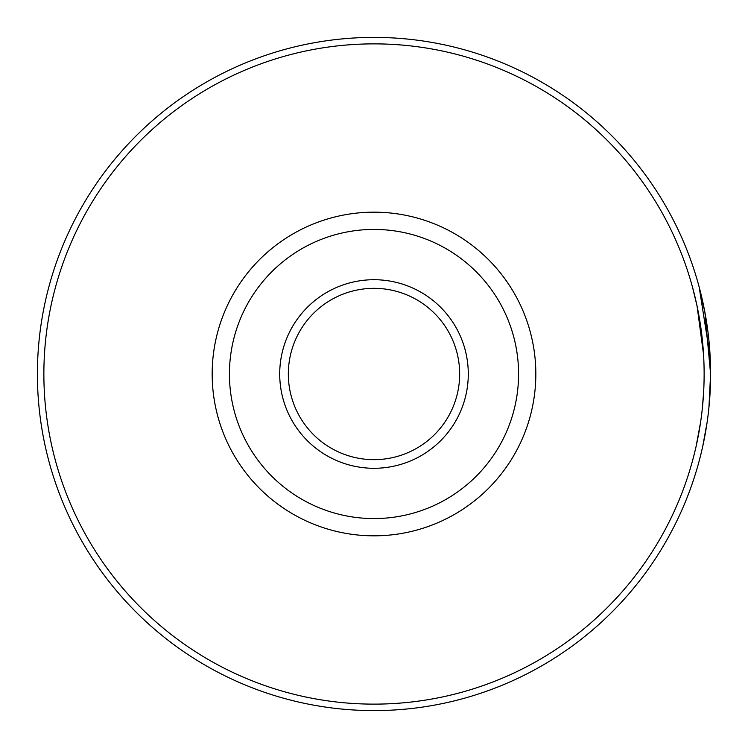 <?xml version="1.0" encoding="UTF-8"?>
<svg xmlns="http://www.w3.org/2000/svg" width="748" height="748" viewBox="0 0 748 748"><rect width="100%" height="100%" fill="white"/><g stroke="black" fill="none" stroke-linecap="round" stroke-linejoin="round"><path stroke-width="1.12" d="M710.151 356.703L699.146 286.961L704.906 312.346L710.6 374A336.6 336.6 0 0 0 374 37.4A336.6 336.6 0 0 0 37.4 374A336.6 336.6 0 0 0 374 710.6A336.6 336.6 0 0 0 710.6 374L708.936 407.445M707.084 422.489L702.727 446.388M702.718 446.406L700.857 454.41M700.82 454.56L699.146 461.039M703.728 390.25L702.428 407.436M700.567 422.368L696.089 446.406M694.266 454.092L692.508 460.815M518.57 374A144.57 144.57 0 0 0 374 229.43A144.57 144.57 0 0 0 229.43 374A144.57 144.57 0 0 0 374 518.57A144.57 144.57 0 0 0 518.57 374M212.17 374A161.83 161.83 0 0 1 374 212.17A161.83 161.83 0 0 1 535.83 374A161.83 161.83 0 0 1 374 535.83A161.83 161.83 0 0 1 212.17 374M704.13 374A330.13 330.13 0 0 0 374 43.87A330.13 330.13 0 0 0 43.87 374A330.13 330.13 0 0 0 374 704.13A330.13 330.13 0 0 0 704.13 374M703.559 354.589L697.071 306.091L692.508 287.185M343.005 294.142A85.665 85.665 0 0 0 294.142 404.995A85.665 85.665 0 0 0 404.995 453.858A85.665 85.665 0 0 0 453.858 343.005A85.665 85.665 0 0 0 343.005 294.142M408.118 461.899A94.295 94.295 0 0 1 286.101 408.118A94.295 94.295 0 0 1 339.882 286.101A94.295 94.295 0 0 1 461.899 339.882A94.295 94.295 0 0 1 408.118 461.899"/></g></svg>

